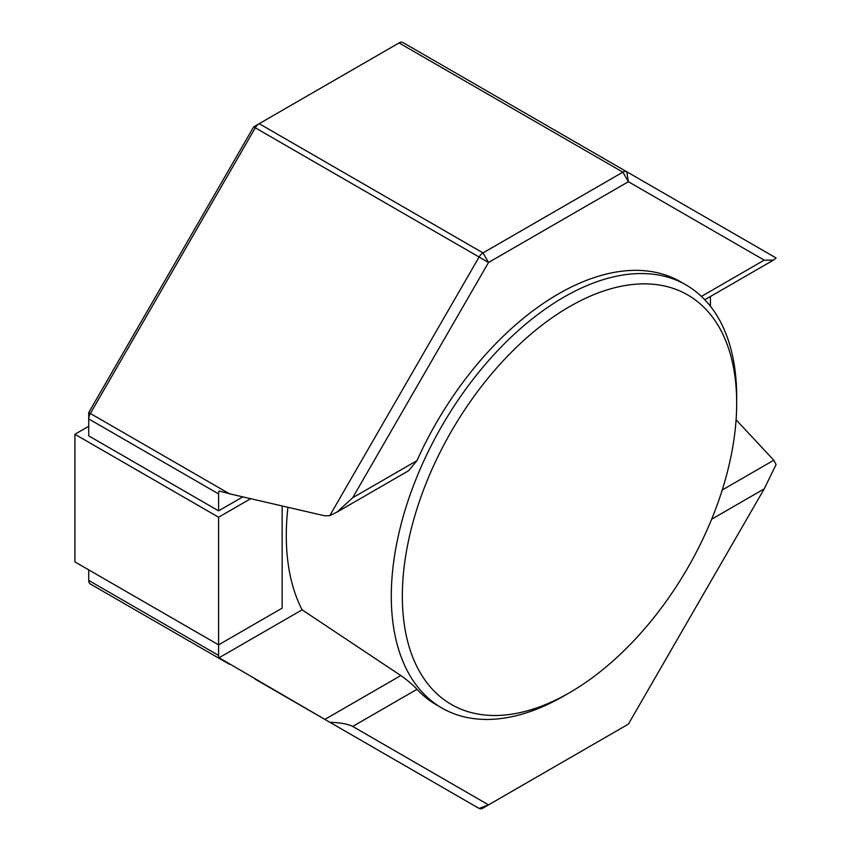 <?xml version="1.0" encoding="UTF-8"?>
<svg xmlns="http://www.w3.org/2000/svg" width="851" height="851" viewBox="0 0 851 851"><rect width="100%" height="100%" fill="white"/><g stroke="black" fill="none" stroke-linecap="round" stroke-linejoin="round"><path stroke-width="1.28" d="M563.99 695.895A244.226 141 -60 0 1 563.99 695.905L569.521 692.703A236.408 136.49 120 0 0 569.521 692.703A236.408 136.49 120 0 0 736.679 403.161A236.408 136.49 120 0 0 569.51 306.647A236.408 136.49 120 0 0 402.342 596.189A236.408 136.49 120 0 0 569.51 692.714L563.99 695.905A244.226 141 -60 0 1 441.871 708A244.226 141 -60 0 1 404.438 512.291A244.226 141 -60 0 1 563.99 297.073A244.226 141 -60 0 1 686.097 284.979A244.226 141 -60 0 1 736.679 396.789A244.226 141 -60 0 1 736.658 400.013M686.097 284.979L680.577 281.787A244.226 141 120 0 0 558.458 293.893A244.226 141 120 0 0 416.979 460.625L408.586 470.752L337.07 512.047L352.697 497.739L416.979 460.625M287.925 507.292A244.226 141 120 0 0 302.116 609.827L400.821 675.545C407.852 680.555 413.235 685.151 416.979 689.331A244.226 141 120 0 0 436.35 704.809L441.871 708M229.398 493.761L324.869 515.834L329.784 515.642L479.092 257.023A7.819 4.51 -60 0 1 483.006 252.907L622.868 172.157A7.819 4.51 -60 0 1 626.772 171.764L402.959 42.55A7.819 4.51 120 0 0 399.055 42.933L253.662 126.873L88.727 412.554L88.727 435.872L218.601 510.845L218.601 493.91L88.727 418.926A7.819 4.51 120 0 1 90.355 413.48L229.398 493.761L219.09 490.974A7.819 4.51 120 0 0 218.601 493.91M302.116 609.827L219.09 657.759L324.869 719.403L400.821 675.545M88.727 569.872L88.727 580.425L218.601 655.408L218.601 644.845L282.149 608.157L282.149 505.951M218.601 655.408A7.819 4.51 120 0 0 219.09 657.759M242.812 496.867L218.601 510.845M722.244 489.985L773.793 460.221L736.083 419.809M773.793 460.221L776.08 464.572L764.219 488.857L711.659 519.206M701.426 296.403L764.219 260.151L628.389 181.72L626.772 171.764L402.959 42.55L775.899 257.864M399.055 42.933L622.868 172.157L628.389 181.72L488.527 262.47L483.006 252.907L259.193 123.682A7.819 4.51 120 0 0 255.289 127.81L90.355 413.48L88.727 412.554M416.979 689.331L352.697 726.446L488.527 804.876L483.006 808.067A7.819 4.51 -60 0 1 479.092 808.45L324.869 719.403M253.662 126.873L488.527 262.47L352.697 497.739M255.385 679.289A7.819 4.51 120 0 1 255.289 679.236L479.092 808.45L255.289 679.236L479.092 808.45L488.527 804.876L628.389 724.127L764.219 488.857M710.436 306.254L710.436 296.488M74.92 561.894L218.601 644.845L218.601 517.227L74.92 434.276L74.92 561.894M88.727 426.298L74.92 434.276M250.705 498.686L218.601 517.227M88.727 580.425A7.819 4.51 120 0 0 90.355 584.009L229.398 664.28L90.355 584.009M622.9 727.297A7.819 4.51 -60 0 1 622.868 727.318L628.389 724.127L622.868 727.318M329.784 515.642L337.07 512.047M764.219 260.151L773.378 260.151L776.08 257.97M352.697 726.446C348.176 724.073 340.538 722.68 329.784 722.244M736.679 403.161L736.679 396.789M704.798 299.743L773.378 260.151"/></g></svg>
